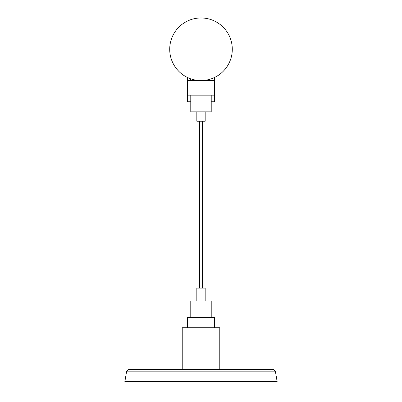 <?xml version="1.0" encoding="UTF-8"?>
<svg xmlns="http://www.w3.org/2000/svg" width="402" height="402" viewBox="0 0 402 402"><rect width="100%" height="100%" fill="white"/><g stroke="black" fill="none" stroke-linecap="round" stroke-linejoin="round"><path stroke-width="0.6" d="M190.779 101.771L187.443 101.771L187.443 80.551L214.557 80.551L214.341 77.566M214.296 77.586L214.015 77.717M232.291 49.26A31.291 31.291 0 0 0 201 17.974A31.291 31.291 0 0 0 169.709 49.26A31.291 31.291 0 0 0 201 80.551A31.291 31.291 0 0 0 232.291 49.26M187.443 95.153L214.557 95.153L214.557 101.771L211.221 101.771M128.705 369.448L126.65 371.177L128.705 369.448L273.295 369.448L219.773 369.448L219.773 327.731L182.227 327.731L182.227 369.448L128.705 369.448L273.295 369.448L275.35 371.177L126.65 371.177L124.866 381.543L277.134 381.543L275.35 371.177M277.134 381.543L275.079 381.9L126.921 381.9L124.866 381.543M187.443 327.731L187.443 317.299L214.557 317.299L214.557 327.731M190.779 317.299L190.779 301.028L211.221 301.028L211.221 317.299M196.829 301.028L196.829 288.098L205.171 288.098L205.171 301.028M202.563 121.223L202.563 288.098M196.829 111.841L196.829 121.223L205.171 121.223L205.171 111.841M190.779 95.153L190.779 111.841L211.221 111.841L211.221 95.153M190.568 80.551L190.568 78.762M187.443 80.551L187.443 77.46M199.437 121.223L199.437 288.098M214.557 95.153L214.557 80.551"/></g></svg>
